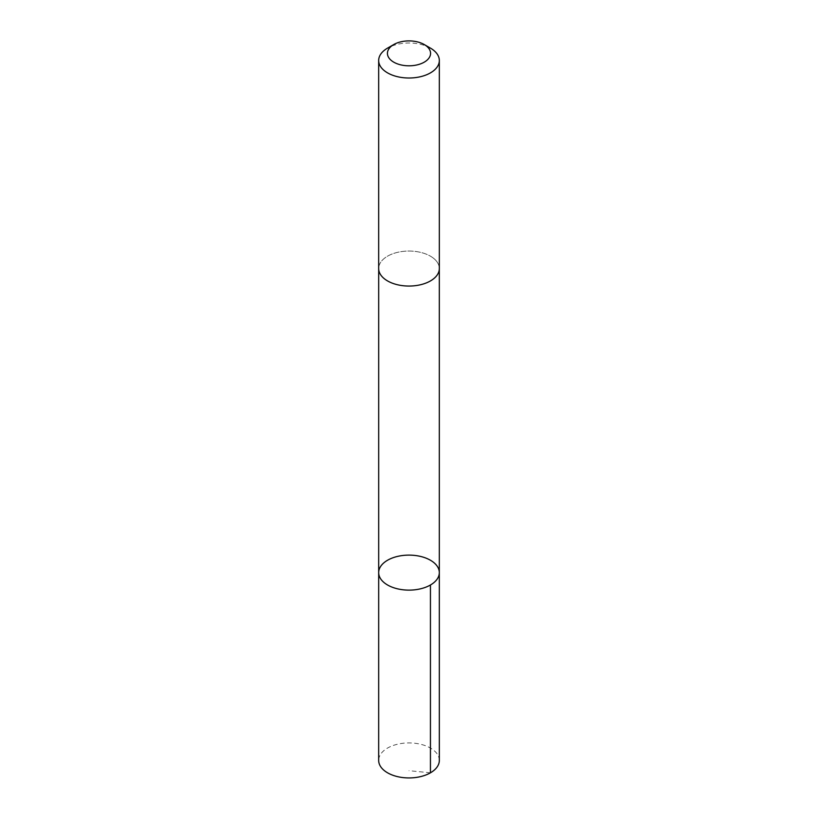 <?xml version="1.0" encoding="UTF-8"?>
<svg xmlns="http://www.w3.org/2000/svg" width="818" height="818" viewBox="0 0 818 818"><rect width="100%" height="100%" fill="white"/><g stroke="black" fill="none" stroke-linecap="round" stroke-linejoin="round"><path stroke-width="0.61" stroke-dasharray="4.09 3.07" d="M439.327 760.433A30.327 17.505 0 0 0 433.438 750.065A30.327 17.505 0 0 0 399.552 743.797A30.327 17.505 0 0 0 378.673 760.433M433.438 258.191A30.317 17.505 0 0 0 399.562 251.913A30.317 17.505 0 0 0 378.683 268.549A30.317 17.505 0 0 0 384.562 278.907A30.317 17.505 0 0 0 418.438 285.185A30.317 17.505 0 0 0 439.317 268.549A30.317 17.505 0 0 0 433.438 258.191M378.683 572.62A30.317 17.505 180 0 1 399.552 555.984A30.317 17.505 180 0 1 433.438 562.263A30.317 17.505 180 0 1 439.317 572.62M439.317 268.948L439.317 268.549A30.327 17.505 0 0 0 409 251.044A30.327 17.505 0 0 0 378.673 268.549L378.683 268.948M430.442 48.119A30.327 17.505 0 0 0 387.558 48.119M430.442 772.805L409 770.689"/><path stroke-width="1.23" d="M433.438 562.263A30.317 17.505 180 0 1 439.317 572.62A30.317 17.505 180 0 1 409 590.126A30.317 17.505 180 0 1 378.683 572.62A30.317 17.505 180 0 1 399.552 555.984A30.317 17.505 180 0 1 433.438 562.263M378.673 760.433A30.327 17.505 0 0 0 384.562 770.791A30.327 17.505 0 0 0 418.448 777.069A30.327 17.505 0 0 0 439.327 760.433L439.317 572.62A30.317 17.505 180 0 1 409 590.126A30.317 17.505 180 0 1 378.683 572.62L378.673 760.433M393.744 44.55L387.558 48.119A30.327 17.505 0 0 0 378.673 60.501L378.673 268.549A30.327 17.505 0 0 0 384.562 278.918A30.327 17.505 0 0 0 418.448 285.185A30.327 17.505 0 0 0 439.327 268.549L439.327 60.501A30.327 17.505 0 0 0 430.442 48.119L424.256 44.55A21.565 12.454 0 0 0 393.744 44.55A21.565 12.454 0 0 0 391.618 60.726A21.565 12.454 0 0 0 423.049 62.802A21.565 12.454 0 0 0 424.256 44.55M378.673 60.501A30.327 17.505 0 0 0 384.562 70.859A30.327 17.505 0 0 0 418.448 77.137A30.327 17.505 0 0 0 439.327 60.501M430.442 585.003L430.442 772.805M378.683 268.948L378.683 572.62M439.317 268.948L439.317 572.62"/></g></svg>
